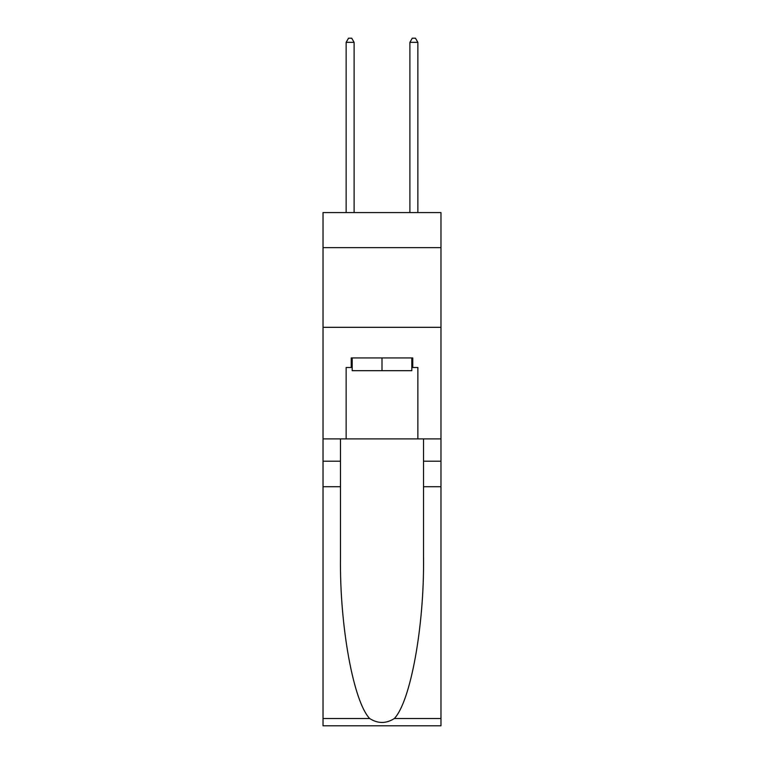 <?xml version="1.0" encoding="UTF-8"?>
<svg xmlns="http://www.w3.org/2000/svg" width="764" height="764" viewBox="0 0 764 764"><rect width="100%" height="100%" fill="white"/><g stroke="black" fill="none" stroke-linecap="round" stroke-linejoin="round"><path stroke-width="1.15" d="M440.971 247.631L440.971 212.573L323.029 212.573L323.029 247.631L440.971 247.631L440.971 438.899L417.86 438.899L417.86 367.494L412.761 367.494L412.761 357.934L351.239 357.934L351.239 367.494L352.194 367.494M323.029 486.716L340.477 486.716L340.477 557.796C339.627 625.735 353.417 701.629 369.671 718.523C377.884 723.766 386.106 723.766 394.329 718.523L440.971 718.523L440.971 725.8L323.029 725.8L323.029 247.631M411.806 357.934L411.806 370.683L352.194 370.683L352.194 357.934M382 357.934L382 370.683M394.329 718.523C410.583 701.629 424.373 625.735 423.523 557.796L423.523 438.899M423.523 486.716L440.971 486.716L440.971 438.899M340.477 438.899L340.477 486.716M440.971 718.523L440.971 486.716M323.029 438.899L346.14 438.899L346.14 367.494L351.239 367.494M323.029 327.326L440.971 327.326M346.14 438.899L417.86 438.899M411.806 367.494L412.761 367.494M354.104 212.573L354.104 42.345L346.14 42.345L346.14 212.573M346.14 42.345L348.527 38.2L351.717 38.2L354.104 42.345M417.86 212.573L417.86 42.345L409.896 42.345L409.896 212.573M409.896 42.345L412.283 38.2L415.473 38.2L417.86 42.345M423.523 461.217L440.971 461.217M340.477 461.217L323.029 461.217M323.029 718.523L369.671 718.523"/></g></svg>
